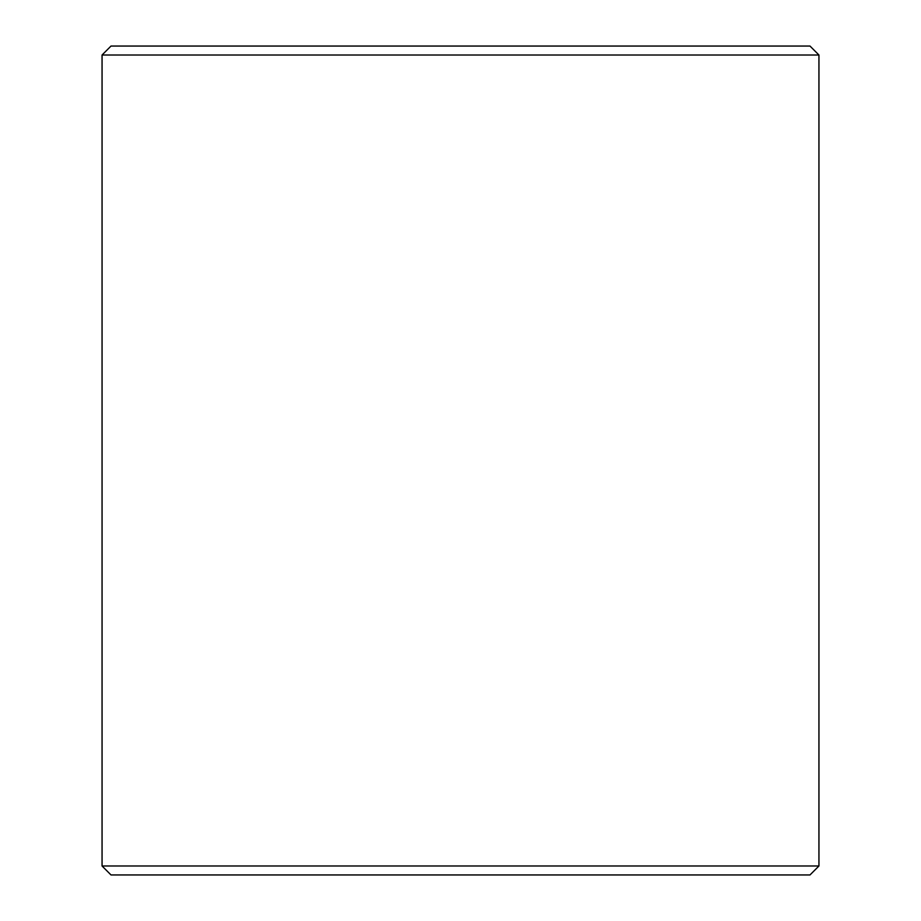 <?xml version="1.0" encoding="UTF-8"?>
<svg xmlns="http://www.w3.org/2000/svg" width="921" height="921" viewBox="0 0 921 921"><rect width="100%" height="100%" fill="white"/><g stroke="black" fill="none" stroke-linecap="round" stroke-linejoin="round"><path stroke-width="1.38" d="M111.015 46.05L809.985 46.05L818.942 55.007L102.058 55.007L111.015 46.05M818.942 865.993L809.985 874.95L111.015 874.95L102.058 865.993L818.942 865.993L818.942 55.007M102.058 865.993L102.058 55.007"/></g></svg>
